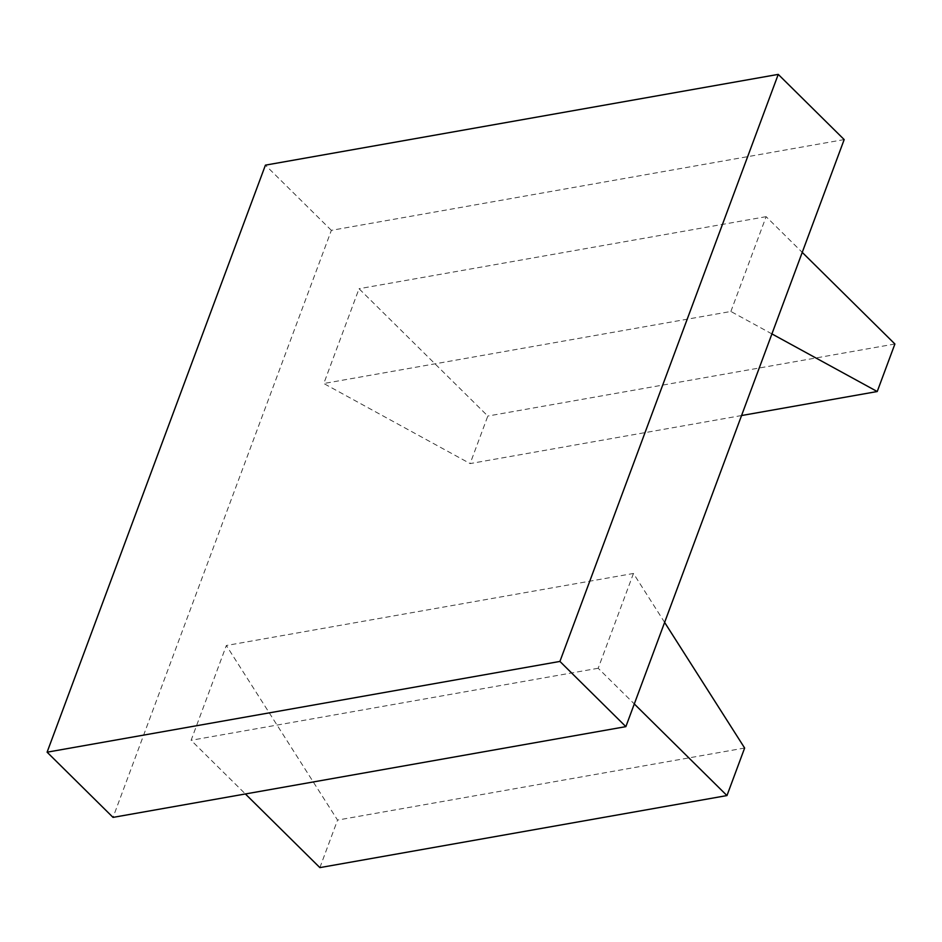 <?xml version="1.0" encoding="UTF-8"?>
<svg xmlns="http://www.w3.org/2000/svg" width="942" height="942" viewBox="0 0 942 942"><rect width="100%" height="100%" fill="white"/><g stroke="black" fill="none" stroke-linecap="round" stroke-linejoin="round"><path stroke-width="0.71" stroke-dasharray="4.71 3.53" d="M741.566 415.54L470.14 463.582L323.789 383.512L359.043 288.723L487.815 416.046L470.14 463.582M771.922 333.915L730.874 311.472L323.789 383.512M894.9 343.995L487.815 416.046M730.874 311.472L766.129 216.672L802.243 252.385M766.129 216.672L359.043 288.723M744.639 748.03L337.554 820.082L226.351 645.506L191.108 740.294L245.391 793.965M664.628 622.415L633.448 573.466L226.351 645.506M319.88 867.617L337.554 820.082M633.448 573.466L598.194 668.255L634.307 703.957M598.194 668.255L191.108 740.294M844.185 139.581L331.36 230.343L113.04 817.385M331.36 230.343L265.42 165.144"/><path stroke-width="1.41" d="M802.243 252.385L894.9 343.995L877.226 391.531L741.566 415.54M877.226 391.531L771.922 333.915M634.307 703.957L726.965 795.566L744.639 748.03L664.628 622.415M726.965 795.566L319.88 867.617L245.391 793.965M778.245 74.383L844.185 139.581L625.865 726.635L559.925 661.425L47.1 752.187L265.42 165.144L778.245 74.383L559.925 661.425M47.1 752.187L113.04 817.385L625.865 726.635"/></g></svg>
